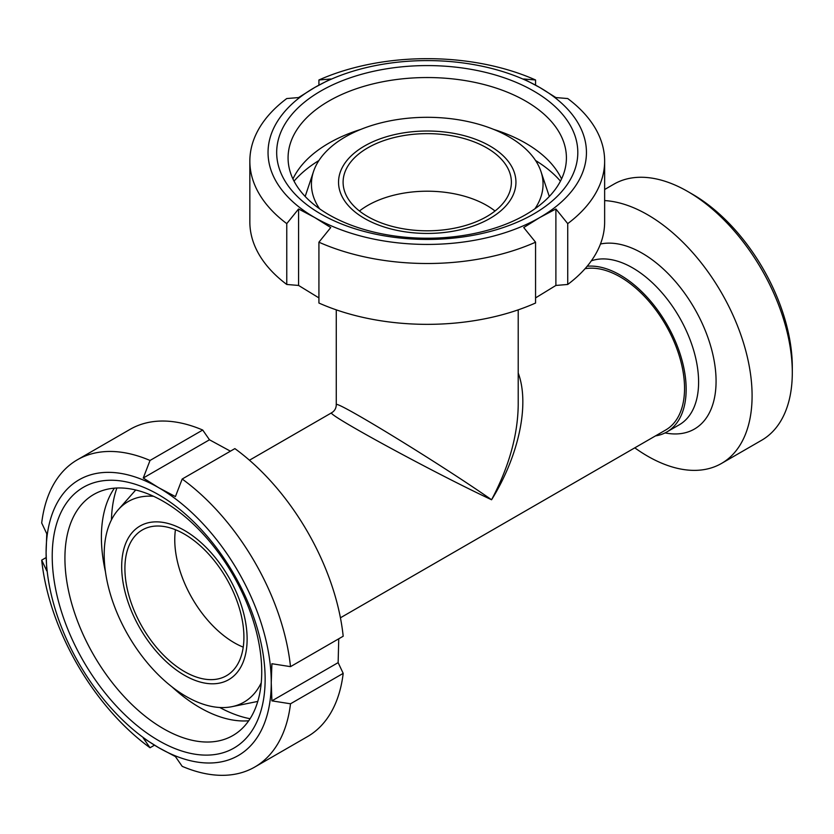 <?xml version="1.0" encoding="UTF-8"?>
<svg xmlns="http://www.w3.org/2000/svg" width="834" height="834" viewBox="0 0 834 834"><rect width="100%" height="100%" fill="white"/><g stroke="black" fill="none" stroke-linecap="round" stroke-linejoin="round"><path stroke-width="1.25" d="M518.216 309.852L518.216 404.855C517.81 435.358 508.928 466.998 491.57 499.764C518.998 455.604 529.851 403.969 518.216 373.007M331.744 412.715L331.724 412.726C324.092 413.028 433.565 472.628 491.57 499.764C439.07 463.099 332.714 398.099 336.269 404.855L336.269 404.855C336.154 408.274 334.642 410.901 331.724 412.726L249.449 460.222M367.742 205.435A84.151 48.581 180 0 1 495.031 211.002A84.151 48.581 180 0 0 359.454 211.002A84.151 48.581 180 0 1 367.742 205.435M585.051 268.715A90.969 52.521 60 0 1 670.161 333.225A90.969 52.521 60 0 1 665.709 429.99L340.428 617.796M174.754 539.692A84.151 48.581 60 0 1 175.442 529.726A84.151 48.581 60 0 0 243.226 647.142A84.151 48.581 60 0 1 174.754 539.692M792.3 372.569L792.3 366.991A141.009 81.409 -120 0 0 692.595 194.301L687.769 191.507A147.827 85.349 60 0 1 792.3 372.569A147.827 85.349 60 0 1 761.682 440.237L721.483 463.454A147.827 85.349 -120 0 0 752.091 395.775A147.827 85.349 -120 0 0 604.64 200.587M604.64 189.506L613.855 184.189A147.827 85.349 60 0 1 687.769 191.507M634.789 447.848A147.827 85.349 -120 0 0 721.483 463.454M655.472 435.901A93.252 53.835 -120 0 0 666.846 431.96A93.252 53.835 -120 0 0 686.163 389.28A93.252 53.835 -120 0 0 653.147 304.254A93.252 53.835 -120 0 0 587.167 266.244M486.743 216.579A84.151 48.581 180 0 1 395.035 227.109A84.151 48.581 180 0 1 343.097 182.219A84.151 48.581 180 0 1 427.237 133.638A84.151 48.581 180 0 1 511.388 182.219A84.151 48.581 180 0 1 486.743 216.579M489.965 218.435A88.696 51.208 180 0 1 341.565 195.479A88.696 51.208 180 0 1 450.204 132.762A88.696 51.208 180 0 1 489.965 218.435M319.578 208.792A115.811 66.866 180 0 1 313.532 171.491A115.811 66.866 180 0 1 427.237 117.302A115.811 66.866 180 0 1 540.953 171.491A115.811 66.866 180 0 1 534.907 208.792M243.914 637.176A84.151 48.581 60 0 1 226.483 675.707A84.151 48.581 60 0 1 142.333 627.116A84.151 48.581 60 0 1 142.333 529.955A84.151 48.581 60 0 1 207.176 552.494A84.151 48.581 60 0 1 243.914 637.176M247.125 639.042A88.696 51.208 60 0 1 153.049 647.445A88.696 51.208 60 0 1 153.049 522.001A88.696 51.208 60 0 1 247.125 639.042M261.25 682.775A115.811 66.866 60 0 1 231.967 706.669A115.811 66.866 60 0 1 128.175 635.289A115.811 66.866 60 0 1 118.261 509.72A115.811 66.866 60 0 1 153.592 496.303M298.582 208.98L298.582 285.447L286.76 284.467L286.76 223.627L298.582 208.98L314.668 217.507L330.754 227.546L318.922 242.194L318.922 303.034A177.392 102.415 180 0 0 535.564 303.034L535.564 242.194L523.731 227.546L539.817 217.507L555.892 208.98L567.725 223.627A177.392 102.415 180 0 0 604.64 161.087A177.392 102.415 180 0 0 567.725 98.548L555.892 97.568L539.817 87.518L523.731 78.99L535.564 79.981L535.564 85.12M318.922 85.12L318.922 79.981L330.754 78.99L314.668 87.518L298.582 97.568L286.76 98.548A177.392 102.415 180 0 0 249.846 161.087L249.846 221.927A177.392 102.415 180 0 0 286.76 284.467M318.922 297.894L298.582 285.447M535.564 242.194A177.392 102.415 180 0 1 318.922 242.194M539.817 217.507A159.2 91.917 180 0 1 314.668 217.507A159.2 91.917 180 0 1 314.668 87.518A159.2 91.917 180 0 1 539.817 87.518A159.2 91.917 180 0 1 539.817 217.507M286.76 223.627A177.392 102.415 180 0 1 249.846 161.087M318.922 79.981A177.392 102.415 180 0 1 535.564 79.981M555.892 208.98L555.892 285.447L535.564 297.894M567.725 223.627L567.725 284.467L555.892 285.447M294.037 181.145A148.744 85.871 180 0 1 318.911 160.514M535.574 160.514A148.744 85.871 180 0 1 560.448 181.145M292.942 178.935A139.163 80.345 180 0 1 360.809 129.395M493.676 129.395A139.163 80.345 180 0 1 561.543 178.935M525.649 214.692A139.163 80.345 180 0 1 373.986 232.113A139.163 80.345 180 0 1 288.074 157.887A139.163 80.345 180 0 1 427.237 77.541A139.163 80.345 180 0 1 566.411 157.887A139.163 80.345 180 0 1 525.649 214.692M533.708 213.973A150.558 86.924 180 0 1 281.809 175.004A150.558 86.924 180 0 1 466.206 68.544A150.558 86.924 180 0 1 533.708 213.973M604.64 161.087L604.64 221.927A177.392 102.415 180 0 1 567.725 284.467M338.75 638.792L338.135 662.634L343.191 673.372L290.503 703.792L271.905 700.862L271.248 682.671L271.905 663.728L290.503 666.647L343.191 636.227A177.392 102.426 60 0 0 234.875 448.609L182.187 479.029L175.421 496.595L158.679 487.692L143.25 478.028L209.48 439.789L230.424 451.184M143.25 478.028L150.026 460.462L202.714 430.042L209.48 439.789M150.026 460.462A177.392 102.426 60 0 0 77.406 459.763A177.392 102.426 60 0 0 41.7 523.001L46.767 533.739L46.099 552.692L46.767 570.873L41.7 560.135L46.151 557.571M154.467 745.189L150.026 747.754L143.25 738.007L158.679 747.671L175.421 756.574L182.187 766.331A177.392 102.426 60 0 0 254.797 767.019L307.485 736.61A177.392 102.426 60 0 0 343.191 673.372M290.503 703.792A177.392 102.426 60 0 1 254.797 767.019M271.248 682.671A159.2 91.917 60 0 1 158.679 747.671A159.2 91.917 60 0 1 46.099 552.692A159.2 91.917 60 0 1 158.679 487.692A159.2 91.917 60 0 1 271.248 682.671M150.026 747.754A177.392 102.426 60 0 1 41.7 560.135M77.406 459.763L130.094 429.343A177.392 102.426 60 0 1 202.714 430.042M271.905 700.862L338.135 662.634M250.075 718.72A148.744 85.871 60 0 1 219.769 707.493M111.443 519.863A148.744 85.871 60 0 1 116.875 488.005M248.709 720.774A139.163 80.345 60 0 1 171.867 686.768M105.438 571.717A139.163 80.345 60 0 1 114.414 488.161M261.73 671.808A139.163 80.345 60 0 1 232.905 735.515A139.163 80.345 60 0 1 93.742 655.17A139.163 80.345 60 0 1 93.742 494.479A139.163 80.345 60 0 1 200.984 531.758A139.163 80.345 60 0 1 261.73 671.808M265.139 679.147A150.558 86.924 60 0 1 105.449 693.408A150.558 86.924 60 0 1 105.449 480.488A150.558 86.924 60 0 1 265.139 679.147M182.187 479.029A177.392 102.426 60 0 1 290.503 666.647M665.084 432.909A104.521 60.35 -120 0 0 716.072 381.211A104.521 60.35 -120 0 0 676.666 282.987A104.521 60.35 -120 0 0 600.47 244.008M666.846 431.96L679.283 424.787A93.252 53.835 -120 0 0 698.6 382.097A93.252 53.835 -120 0 0 661.143 291.806A93.252 53.835 -120 0 0 591.337 260.844M336.269 309.852L336.269 404.855M313.532 171.491L305.181 196.47M540.953 171.491L549.304 196.47M231.967 706.669L257.779 701.415M118.261 509.72L135.723 489.996"/></g></svg>
